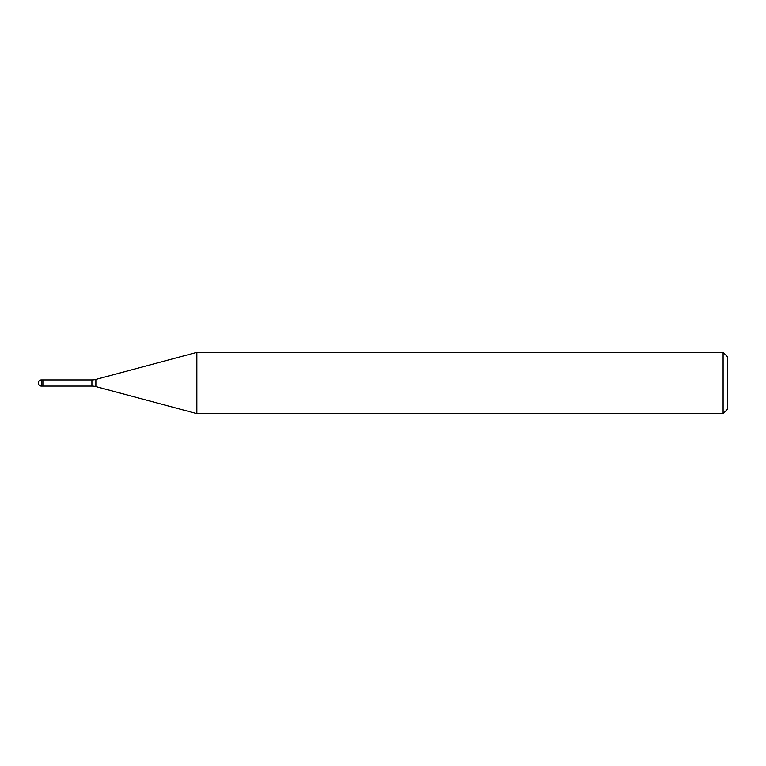 <?xml version="1.0" encoding="UTF-8"?>
<svg xmlns="http://www.w3.org/2000/svg" width="766" height="766" viewBox="0 0 766 766"><rect width="100%" height="100%" fill="white"/><g stroke="black" fill="none" stroke-linecap="round" stroke-linejoin="round"><path stroke-width="1.15" d="M91.92 386.064L42.896 386.064L42.896 379.936L91.92 379.936A15.32 15.32 0 0 0 95.884 379.419L196.852 352.36L723.104 352.36L727.7 356.956L727.7 409.044L723.104 413.64L196.852 413.64L95.884 386.581A15.32 15.32 0 0 0 91.92 386.064L91.92 379.936M723.104 413.64L723.104 352.36M196.852 413.64L196.852 352.36M42.896 385.652L42.896 379.936L41.364 379.936A3.064 3.064 0 0 0 38.3 383A3.064 3.064 0 0 0 41.364 386.064L41.364 379.936M95.884 386.581L95.884 379.419M41.364 386.064L42.896 386.064"/></g></svg>
